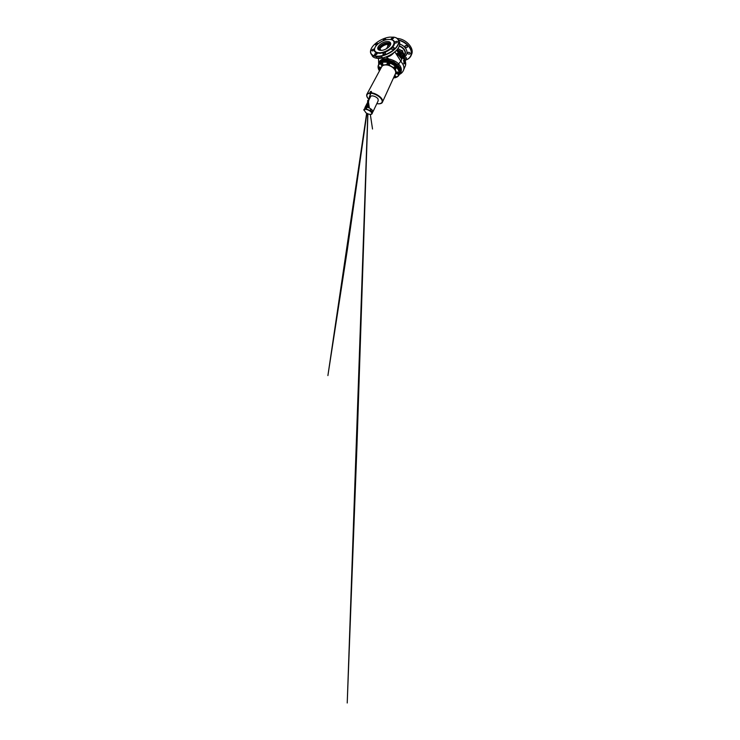 <?xml version="1.0" encoding="UTF-8"?>
<svg xmlns="http://www.w3.org/2000/svg" width="740" height="740" viewBox="0 0 740 740"><rect width="100%" height="100%" fill="white"/><g stroke="black" fill="none" stroke-linecap="round" stroke-linejoin="round"><path stroke-width="1.11" d="M404.373 55.084L404.521 56.092M382.941 65.028L382.746 63.446L382.941 65.028L382.219 65.536L380.462 64.112L381.507 62.992L382.746 63.446M380.462 64.112L381.507 62.992M381.174 63.584L382.423 64.047M381.562 65.379L380.776 63.917L382.645 64.611L382.543 65.351L381.562 65.379M376.05 56.656L381.507 56.323M376.013 56.703L381.498 56.37L382.312 57.627L376.725 58.016L376.013 56.703M365.347 107.975L366.245 107.494L366.411 108.068L365.523 108.734M365.588 108.761L366.633 108.123M365.726 109.002L365.236 107.994L366.263 108.133M365.31 107.837L366.346 107.975M365.375 107.929L366.411 108.068M368.048 101.454L368.492 100.964M368.298 101.38L368.076 100.612M380.471 69.051L379 69.033L378.251 67.738L380.314 68.126L380.628 67.534L380.832 68.385M380.314 68.126L380.499 68.987M379.176 67.479L379.5 66.887L380.628 67.534M378.251 67.738L379.5 66.887M380.027 69.227L378.325 68.265L378.677 67.682L379.703 67.867L380.379 68.644L380.027 69.227M394.272 76.201L395.752 77.441L393.736 77.386M395.752 77.441L396.029 76.821L395.576 75.924L395.299 76.534M394.577 75.545L395.576 75.924M394.235 76.285L395.493 77.062L395.336 77.728L393.754 77.358M396.279 73.667L396.427 72.141L398.638 72.557L398.49 74.093L396.279 73.667M396.141 72.76L398.361 73.186L398.638 72.557M398.361 73.186L398.49 74.093M397.177 72.52L397.463 71.891M396.631 72.714L398.388 73.713L397.935 74.287L396.178 73.288L396.631 72.714M394.531 68.977L393.504 68.145L393.689 67.284L395.197 66.637L396.224 67.479L396.029 68.339L394.531 68.977M393.689 67.284L395.937 68.108L396.224 67.479M395.937 68.108L395.733 68.959M394.91 67.257L395.197 66.637M393.56 67.793L394.263 67.349L395.798 68.607L395.095 69.042L393.56 67.793M388.898 65.324L386.826 64.149L387.612 62.808L389.693 63.982L388.898 65.324M386.826 64.149L388.898 63.03M388.583 63.64L389.379 64.593M387.298 63.418L387.612 62.808M387.187 64.695L387.029 63.853L387.899 63.603L389.101 65.037L387.187 64.695M401.062 50.44L402.69 50.903L402.717 52.004C401.422 50.523 399.794 49.423 397.833 48.673M402.69 50.903L402.357 51.606M399.794 42.781L399.119 41.468M397.389 41.671L397.315 42.06C396.945 42.865 395.058 43.456 394.716 42.874L394.633 42.67C394.697 44.326 393.726 46.13 391.719 48.081C392.681 47.36 393.467 47.203 394.078 47.619L394.078 48.23C393.689 49.071 391.812 49.663 391.423 49.071L391.719 48.081C389.629 50.024 387.103 51.495 384.162 52.503L385.438 52.605L385.438 53.28C384.569 54.27 383.709 54.556 382.848 54.159L384.162 52.503L380.138 53.335L376.873 53.03L377.095 53.872C376.253 54.806 375.439 55.093 374.644 54.742L374.662 54.039L376.873 53.03C375.032 52.401 374.181 51.254 374.329 49.589L374.2 49.922C373.386 50.81 372.608 51.088 371.859 50.773L371.896 50.126C372.71 49.247 373.487 48.97 374.236 49.284L374.967 47.61M407.398 46.49C406.658 45.501 405.871 45.325 405.021 45.963L404.974 46.703C405.724 47.693 406.519 47.869 407.361 47.221L407.398 46.49M410.071 53.151C409.322 52.179 408.545 52.013 407.721 52.642L407.685 53.308C408.443 54.279 409.229 54.436 410.043 53.798L410.071 53.151M404.752 58.673L406.408 58.543L406.427 57.933C405.936 57.174 405.27 56.925 404.438 57.174M400.026 52.818L401.487 53.234L401.246 53.891M404.817 60.218C409.442 59.228 412.245 55.37 411.014 50.782C409.821 46.204 404.493 41.634 398.684 40.339M405.354 60.125C407.768 59.496 409.525 58.257 410.644 56.397C414.15 51.18 407.564 41.736 398.564 40.053M411.255 54.945C415.075 49.219 406.76 38.943 397.214 38.434M404.262 57.794C404.669 56.675 404.595 55.444 404.049 54.103L402.699 51.985M397.334 49.839C400.322 51.051 402.384 52.855 403.513 55.26L404.003 57.387M399.369 45.834C402.116 46.916 404.003 48.572 405.021 50.81C405.714 52.605 405.548 54.14 404.512 55.398M399.461 49.414L398.499 48.942M407.093 46.047L406.01 45.566M409.618 52.596L408.832 52.263M399.35 74.231C400.174 72.76 400.137 71.031 399.23 69.042C397.741 65.869 393.754 62.743 389.499 61.466C384.893 60.292 381.572 60.8 379.537 63.002L378.899 64.066M391.201 39.581L391.442 39.627C393.412 40.053 394.476 41.061 394.633 42.67L394.725 42.337C395.105 41.532 396.973 40.95 397.325 41.532M391.136 38.933C391.516 38.175 393.282 37.611 393.606 38.138L391.442 39.627L391.136 38.933M383.699 40.561L383.32 39.858C384.143 38.998 384.92 38.73 385.67 39.072L385.189 40.053M376.975 44.835L375.532 44.937L375.578 44.354C376.382 43.503 377.15 43.235 377.872 43.549L377.909 43.965M386.668 41.597C388.842 41.394 390.165 41.912 390.628 43.151C391.617 45.602 385.975 50.144 381.535 50.366L378.788 49.931C375.236 48.165 381.248 42.014 386.668 41.597M386.974 42.846C388.593 42.689 389.721 42.994 390.368 43.752L390.581 44.197C389.925 43.438 388.796 43.133 387.177 43.281C384.291 43.549 380.684 45.649 379.426 47.795L378.973 50.033C377.271 47.813 382.543 43.188 386.974 42.846M398.157 48.211C395.058 53.243 386.123 58.136 379.601 58.349L377.502 58.321M398.86 40.968L398.999 41.292C399.924 42.624 399.989 44.298 399.184 46.315C397.158 51.837 386.891 58.136 379.444 58.34L378.223 58.358C375.661 58.266 373.793 57.627 372.618 56.425L371.582 54.594M394.411 37.268C396.141 37.62 397.408 38.332 398.203 39.423C399.914 41.801 398.49 45.945 394.263 49.673C390.045 53.41 383.505 56.212 378.464 56.499C375.282 56.647 373.006 56.027 371.628 54.649C370.62 53.576 370.268 52.253 370.574 50.662L371.24 48.738M378.464 56.203C372.72 56.24 370.12 54.325 370.666 50.468C371.637 44.853 381.489 38.045 389.592 37.139L393.911 37.166C398.703 37.934 400.248 42.004 396.594 46.787C392.996 51.56 384.68 55.879 378.464 56.203M380.129 52.762C376.013 52.845 374.172 51.495 374.597 48.701C375.328 44.807 382.284 40.043 387.917 39.47L390.702 39.488C394.355 40.302 395.012 42.532 392.69 46.167C390.193 49.469 384.486 52.466 380.129 52.762M404.059 62.595L403.689 63.113M404.188 62.882L404.123 63.677L404.197 62.872L403.79 63.353L404.16 62.789M404.632 61.993L404.262 62.502L404.623 61.947M404.595 62.761L404.651 62.04L404.595 62.761M400.784 57.563L398.296 54.982L400.664 57.822M378.945 64.001L379.611 62.872C381.646 60.671 384.967 60.153 389.564 61.337C393.819 62.604 397.805 65.731 399.295 68.903C400.118 70.716 400.22 72.326 399.591 73.732M390.535 44.631L387.76 44.261C384.8 44.53 381.1 46.675 379.824 48.886L379.315 50.163M403.938 63.353L404.068 63.853L403.994 63.335M404.771 63.538L404.595 62.9M404.41 62.502L404.53 63.002L404.456 62.493M403.855 61.577L403.661 60.514M403.827 60.865L403.79 60.366M399.831 73.066L399.841 73.066C400.738 71.567 400.729 69.8 399.813 67.747L397.805 64.843L393.68 61.799L388.62 60.088L388.833 58.997L386.049 56.971M379.102 63.64C379.121 61.642 380.166 60.199 382.238 59.32C384.079 58.608 386.271 58.506 388.833 58.997C392.228 59.663 396.492 61.485 398.573 63.936C401.968 67.525 402.227 71.752 399.563 73.797M394.846 51.902L403.171 64.741C404.197 67.136 404.188 69.227 403.152 70.994C402.301 72.548 401.006 73.723 399.249 74.509M393.893 52.688C392.126 54.825 389.009 57.174 386.16 56.962L386.095 56.962M382.663 57.942L382.432 60.366L380.157 61.892L379.074 63.834C381.109 61.633 384.439 61.133 389.055 62.326C393.329 63.612 397.334 66.748 398.842 69.93C399.776 71.983 399.785 73.75 398.888 75.24C398.203 76.303 397.139 77.043 395.697 77.478M386.067 48.97C387.473 47.647 388.038 46.074 387.751 44.261L389.425 46.426M379.842 50.302L379.824 48.886M380.009 48.59L380.822 50.394M397.13 49.589L399.517 52.263L399.507 53.724L396.446 50.376M403.735 69.625L404.91 66.868C405.955 65.065 405.973 62.983 404.993 60.588L399.507 53.724M398.166 55.158L397.065 53.16L398.61 54.325M401.746 58.173L401.69 58.839L400.692 57.877M398.074 55.176L397.112 53.169L398.675 54.113L397.195 53.206M402.07 58.044L401.163 57.035L402.079 58.035L401.607 58.886M404.096 63.733L404.077 63.15M403.809 63.224L404.012 62.53M404.725 63.603L404.632 62.817M404.762 62.854L404.762 63.575M404.78 62.336L404.419 62.9M404.558 62.882L404.539 62.299M404.299 61.3L403.975 61.883M403.707 61.032L403.476 60.495M404.16 62.928L403.947 63.437M370.389 92.287L370.213 91.806L371.221 91.88L370.278 92.195M371.517 91.871L371.193 92.75M370.333 91.788L371.221 91.362L371.221 91.88M371.147 92.768L370.546 92.556M370.287 91.668L371.295 91.742M370.87 91.806L371.36 91.834M366.319 108.965L369.972 110.565L370.361 109.779L372.488 112.758L372.498 110.464C371.517 109.02 368.77 107.457 366.837 107.235C368.77 107.457 371.517 109.02 372.498 110.464L372.507 112.388M370.518 96.783L370.712 96.413C371.665 94.942 376.688 96.663 378.029 98.957L378.214 100.733L372.932 111.833M365.902 112.711L363.858 109.705L365.773 107.226L364.903 107.633L367.947 101.759M365.819 107.226L366.79 107.226L365.819 107.226M369.972 110.565L372.118 113.544L372.488 112.758L370.361 109.779M402.43 50.736L401.755 50.357M400.137 52.947L400.95 52.993L401.062 53.937M369.972 95.552L370.342 93.258C366.874 93.508 366.004 95.09 367.734 97.985L368.807 99.188L368.705 100.677M371.055 92.352L368.807 99.188M370.204 95.127L369.547 96.459M366.041 108.65L369.63 97.292M369.63 97.467L369.88 95.821M369.584 97.458L369.223 99.28L370.712 96.413M366.883 106.699L367.142 105.2M366.874 106.699L366.707 107.91M366.18 108.734L366.67 107.901M368.076 102.333L365.782 107.467M366.041 106.153L365.791 107.356M368.363 101.741L366.087 106.181M371.091 92.324L370.231 95.145M367.253 104.849L369.177 99.28M367.567 101.454L368.011 100.215M368.483 101.343L368.048 100.677C367.9 101.5 368.067 101.741 368.539 101.371C368.687 100.538 368.52 100.298 368.048 100.668L368.187 101.556M369.417 96.672L368.659 100.538L367.928 100.548L368.113 101.778L368.529 101.565M367.983 100.575C367.808 101.621 368.011 101.917 368.594 101.454C368.779 100.418 368.575 100.131 367.983 100.575M368.391 100.252L368.603 101.473L368.03 101.732M368.187 100.27L367.678 100.446M404.41 55.167C405.243 53.974 405.344 52.577 404.706 50.968C403.716 48.812 401.894 47.212 399.249 46.167M404.521 56.564C409.451 54.261 406.713 46.269 399.739 44.095M382.608 101.778L395.234 74.102C395.882 73.075 395.863 71.854 395.197 70.42C393.865 68.025 391.608 66.323 388.407 65.305M394.882 69.042L395.586 70.189C396.464 72.132 396.242 73.658 394.929 74.777M379.518 70.827L378.51 68.672M378.297 67.664C377.825 64.195 381.109 61.66 386.086 62.197C391.044 62.697 396.64 66.313 398.435 70.161C399.859 73.686 398.971 76.091 395.78 77.386M379.093 70.133C377.77 67.701 377.761 65.601 379.074 63.834C377.733 65.703 377.742 67.867 379.093 70.3L379.463 70.91M370.379 93.249L371.091 93.286M371.138 93.286C374.801 93.592 379.814 96.496 381.47 99.28C383.505 102.416 381.026 104.451 376.873 103.563M367.096 96.82C366.504 95.58 366.522 94.572 367.16 93.776L370.222 92.722M371.193 92.768C375.014 93.092 380.203 96.117 381.923 99.012C382.774 100.437 382.894 101.593 382.284 102.481L380.221 103.6M387.723 65.139C384.994 64.639 383.052 65.065 381.886 66.415L367.16 93.776C366.661 94.359 366.152 95.784 367.623 97.939L368.751 99.271M381.091 67.895L382.21 65.536M382.858 65.102L387.075 64.556M389.101 65.037L393.597 67.636M403.911 63.464L404.123 62.771M404.382 62.613L404.586 61.919M389.175 43.383C386.234 42.707 380.924 45.205 379.352 47.971L379.148 48.331M399.683 52.448L402.671 55.694L402.708 57.137L400.821 61.263L397.805 64.843M378.575 62.956L378.843 64.13M388.62 60.088C386.225 59.625 384.162 59.718 382.432 60.366M400.812 57.627L401.681 58.839M401.034 57.035L398.638 54.381L401.173 57.035M404.114 63.779L404.336 63.261M404.577 62.928L404.799 62.419M404.345 61.365L404.179 61.993M372.118 113.544L371.119 114.275M370.102 111.194C367.623 109.187 363.71 108.669 363.997 110.316M365.662 112.535C368.03 114.432 371.868 115.052 371.739 113.451M363.839 109.973L364.052 109.289L365.634 108.873M400.349 52.855L401.302 53.345M400.174 52.928L401.034 52.799L401.348 53.474M370.315 92.963L370.111 92.389M369.667 97.292L369.945 95.691M368.252 101.787L368.215 102.879M368.215 102.99L368.085 107.522M367.9 113.849L356.976 445.6L347.226 703L367.799 113.803M368.52 102.37L369.362 108.031M370.315 114.441L372.525 129.019L370.333 114.441M368.418 101.741L368.298 102.721M368.279 102.869L367.688 107.402M366.892 113.359L347.236 250.471L327.903 375.578L366.661 113.229M369.907 95.682L370.324 93.258M370.351 92.953L370.148 92.38M376.845 103.609C380.009 104.294 381.96 103.249 382.284 102.481M393.486 77.931L394.624 77.802M395.549 77.589C397.047 77.154 398.166 76.368 398.888 75.24M390.655 44.178L390.628 43.151M371.628 54.649L372.618 56.425M405.548 65.314L405.326 60.023L402.847 55.879M378.769 64.251L378.454 58.377M404.17 61.892L404.336 61.318M404.105 63.825L404.345 63.261M403.837 63.196L404.049 62.549M368.714 100.27L369.168 99.4M365.736 112.628C367.928 114.321 371.323 115.015 371.97 113.849"/></g></svg>
